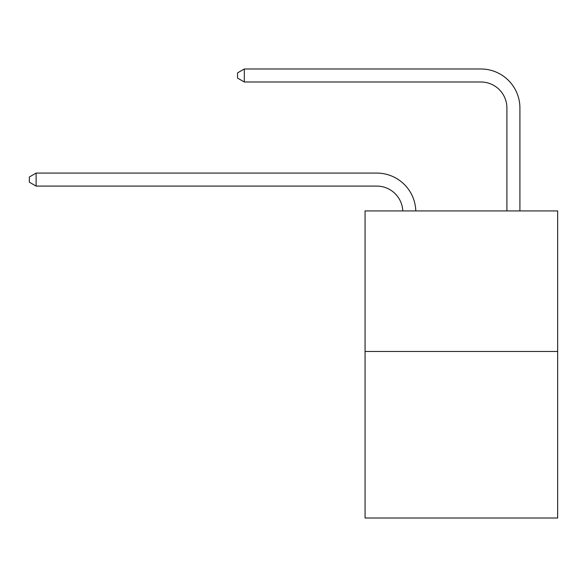 <?xml version="1.0" encoding="UTF-8"?>
<svg xmlns="http://www.w3.org/2000/svg" width="587" height="587" viewBox="0 0 587 587"><rect width="100%" height="100%" fill="white"/><g stroke="black" fill="none" stroke-linecap="round" stroke-linejoin="round"><path stroke-width="0.88" d="M557.65 351.459L557.65 210.924L365.07 210.924L365.07 518.013L557.65 518.013L557.65 351.459L365.07 351.459M402.777 210.924A26.026 26.026 0 0 0 376.781 186.094A26.026 26.026 0 0 1 402.777 210.924A26.026 26.026 0 0 0 376.781 186.094A26.026 26.026 0 0 1 402.777 210.924A26.026 26.026 0 0 0 376.781 186.094A26.026 26.026 0 0 1 402.777 210.924A26.026 26.026 0 0 0 376.781 186.094A26.026 26.026 0 0 1 402.777 210.924A26.026 26.026 0 0 0 376.781 186.094A26.026 26.026 0 0 1 402.777 210.924A26.026 26.026 0 0 0 376.781 186.094A26.026 26.026 0 0 1 402.777 210.924A26.026 26.026 0 0 0 376.781 186.094A26.026 26.026 0 0 1 402.777 210.924A26.026 26.026 0 0 0 376.781 186.094A26.026 26.026 0 0 1 402.777 210.924A26.026 26.026 0 0 0 376.781 186.094A26.026 26.026 0 0 1 402.777 210.924A26.026 26.026 0 0 0 376.781 186.094A26.026 26.026 0 0 1 402.777 210.924A26.026 26.026 0 0 0 376.781 186.094A26.026 26.026 0 0 1 402.777 210.924A26.026 26.026 0 0 0 376.781 186.094A26.026 26.026 0 0 1 402.777 210.924A26.026 26.026 0 0 0 376.781 186.094A26.026 26.026 0 0 1 402.777 210.924A26.026 26.026 0 0 0 376.781 186.094A26.026 26.026 0 0 1 402.777 210.924A26.026 26.026 0 0 0 376.781 186.094A26.026 26.026 0 0 1 402.777 210.924A26.026 26.026 0 0 0 376.781 186.094A26.026 26.026 0 0 1 402.777 210.924A26.026 26.026 0 0 0 376.781 186.094A26.026 26.026 0 0 1 402.777 210.924A26.026 26.026 0 0 0 376.781 186.094L36.115 186.094L29.35 182.19L29.35 176.988L36.115 173.084L376.781 173.084A39.036 39.036 0 0 1 415.794 210.924M506.904 210.924L506.904 108.023A26.026 26.026 0 0 0 480.878 81.997L244.317 81.997L237.544 78.093L237.544 72.891L244.317 68.987L480.878 68.987A39.036 39.036 0 0 1 519.913 108.023L519.913 210.924M36.115 173.084L376.781 173.084L36.115 173.084L376.781 173.084L36.115 173.084L376.781 173.084L36.115 173.084L376.781 173.084L36.115 173.084L376.781 173.084L36.115 173.084L376.781 173.084L36.115 173.084L376.781 173.084L36.115 173.084L376.781 173.084L36.115 173.084L376.781 173.084L36.115 173.084L376.781 173.084L36.115 173.084L376.781 173.084L36.115 173.084L376.781 173.084L36.115 173.084L376.781 173.084L36.115 173.084L376.781 173.084L36.115 173.084L376.781 173.084L36.115 173.084L376.781 173.084L36.115 173.084L376.781 173.084L36.115 173.084L36.115 186.094M506.904 108.023A26.026 26.026 0 0 0 480.878 81.997A26.026 26.026 0 0 1 506.904 108.023A26.026 26.026 0 0 0 480.878 81.997A26.026 26.026 0 0 1 506.904 108.023A26.026 26.026 0 0 0 480.878 81.997A26.026 26.026 0 0 1 506.904 108.023A26.026 26.026 0 0 0 480.878 81.997A26.026 26.026 0 0 1 506.904 108.023A26.026 26.026 0 0 0 480.878 81.997A26.026 26.026 0 0 1 506.904 108.023A26.026 26.026 0 0 0 480.878 81.997A26.026 26.026 0 0 1 506.904 108.023A26.026 26.026 0 0 0 480.878 81.997A26.026 26.026 0 0 1 506.904 108.023A26.026 26.026 0 0 0 480.878 81.997A26.026 26.026 0 0 1 506.904 108.023A26.026 26.026 0 0 0 480.878 81.997A26.026 26.026 0 0 1 506.904 108.023A26.026 26.026 0 0 0 480.878 81.997A26.026 26.026 0 0 1 506.904 108.023A26.026 26.026 0 0 0 480.878 81.997A26.026 26.026 0 0 1 506.904 108.023A26.026 26.026 0 0 0 480.878 81.997A26.026 26.026 0 0 1 506.904 108.023A26.026 26.026 0 0 0 480.878 81.997A26.026 26.026 0 0 1 506.904 108.023A26.026 26.026 0 0 0 480.878 81.997A26.026 26.026 0 0 1 506.904 108.023A26.026 26.026 0 0 0 480.878 81.997A26.026 26.026 0 0 1 506.904 108.023A26.026 26.026 0 0 0 480.878 81.997A26.026 26.026 0 0 1 506.904 108.023A26.026 26.026 0 0 0 480.878 81.997A26.026 26.026 0 0 1 506.904 108.023M244.317 68.987L480.878 68.987L244.317 68.987L480.878 68.987L244.317 68.987L480.878 68.987L244.317 68.987L480.878 68.987L244.317 68.987L480.878 68.987L244.317 68.987L480.878 68.987L244.317 68.987L480.878 68.987L244.317 68.987L480.878 68.987L244.317 68.987L480.878 68.987L244.317 68.987L480.878 68.987L244.317 68.987L480.878 68.987L244.317 68.987L480.878 68.987L244.317 68.987L480.878 68.987L244.317 68.987L480.878 68.987L244.317 68.987L480.878 68.987L244.317 68.987L480.878 68.987L244.317 68.987L480.878 68.987L244.317 68.987L244.317 81.997"/></g></svg>

